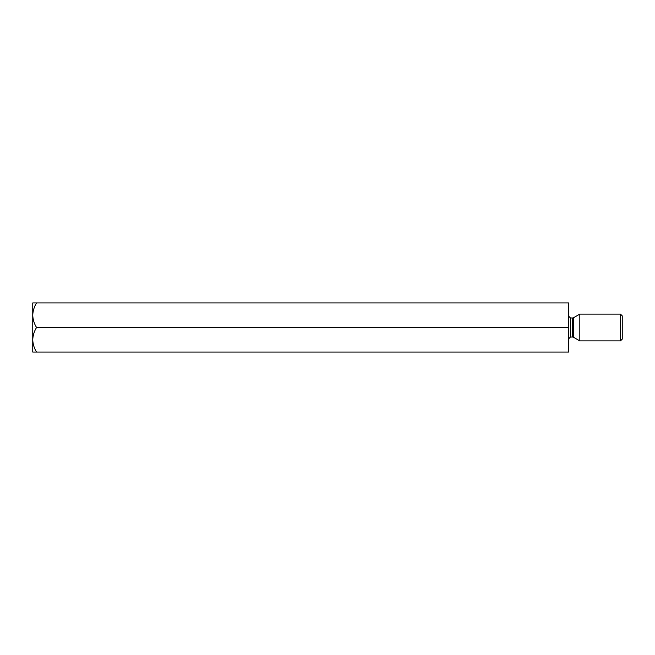 <?xml version="1.0" encoding="UTF-8"?>
<svg xmlns="http://www.w3.org/2000/svg" width="655" height="655" viewBox="0 0 655 655"><rect width="100%" height="100%" fill="white"/><g stroke="black" fill="none" stroke-linecap="round" stroke-linejoin="round"><path stroke-width="0.98" d="M568.663 327.5L568.663 352.062L36.549 352.062C34.175 348.239 32.906 344.145 32.75 339.781L32.75 302.938L568.663 302.938L568.663 327.5L36.549 327.5C34.175 323.676 32.906 319.583 32.75 315.219C32.897 310.904 34.158 306.81 36.549 302.938M32.75 340.264L32.75 339.781C32.897 335.466 34.158 331.373 36.549 327.5M32.75 339.781L32.75 352.062L36.549 352.062M579.822 327.5L579.822 314.105L620.465 314.105L620.465 340.895L579.822 340.895L579.822 327.5M620.465 314.105L622.25 315.89L622.25 339.11L620.465 340.895M572.65 317.97L570.448 317.97L570.448 337.03L572.65 337.03L572.65 317.97L573.543 317.732L573.543 337.268L579.822 340.895M573.543 317.732L579.822 314.105M570.448 337.03L568.663 338.815M570.448 317.97L568.663 316.185M573.543 337.268L572.65 337.03"/></g></svg>
